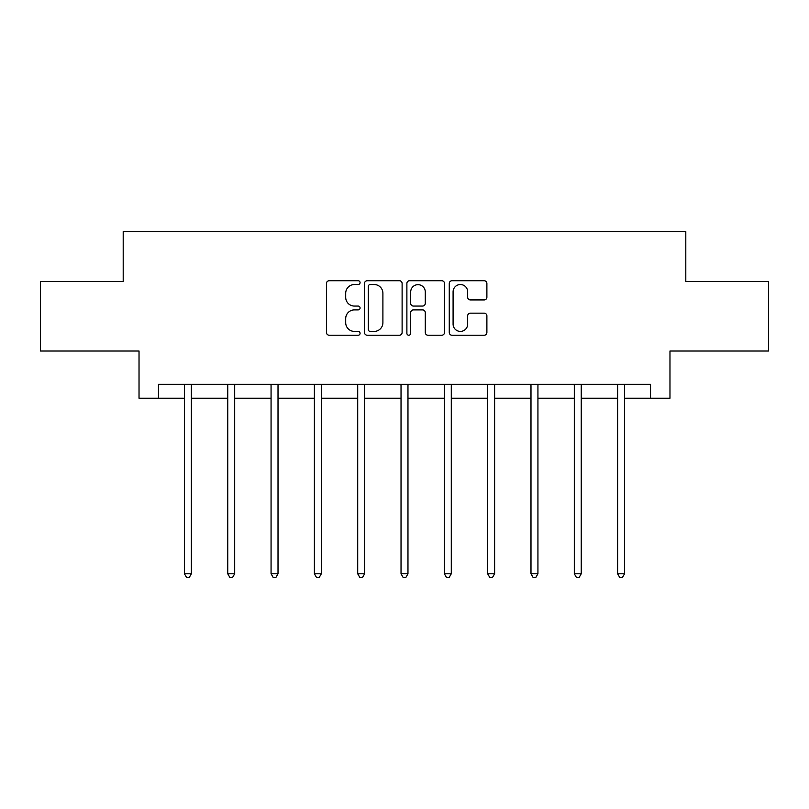 <?xml version="1.0" encoding="UTF-8"?>
<svg xmlns="http://www.w3.org/2000/svg" width="809" height="809" viewBox="0 0 809 809"><rect width="100%" height="100%" fill="white"/><g stroke="black" fill="none" stroke-linecap="round" stroke-linejoin="round"><path stroke-width="1.21" d="M360.076 282.624A1.911 1.911 0 0 0 358.165 280.723L329.202 280.723A2.73 2.73 0 0 0 326.472 283.443L326.472 332.509A2.73 2.73 0 0 0 329.202 335.229L358.165 335.229A1.911 1.911 0 0 0 360.076 333.328A1.911 1.911 0 0 0 358.165 331.417L354.413 331.417A8.727 8.727 0 0 1 345.696 322.69L345.696 318.604A8.727 8.727 0 0 1 354.413 309.887L358.165 309.887A1.911 1.911 0 0 0 360.076 307.976A1.911 1.911 0 0 0 358.165 306.065L354.413 306.065A8.727 8.727 0 0 1 345.696 297.348L345.696 293.252A8.727 8.727 0 0 1 354.413 284.535L358.165 284.535A1.911 1.911 0 0 0 360.076 282.624M484.156 299.937A2.73 2.73 0 0 0 486.887 297.206L486.887 283.443A2.73 2.73 0 0 0 484.156 280.723L451.998 280.723A2.73 2.73 0 0 0 449.268 283.443L449.268 332.509A2.73 2.73 0 0 0 451.998 335.229L484.156 335.229A2.73 2.73 0 0 0 486.887 332.509L486.887 315.884A2.73 2.73 0 0 0 484.156 313.154L470.393 313.154A2.73 2.73 0 0 0 467.673 315.884L467.673 324.126A7.291 7.291 0 0 1 460.382 331.417A7.291 7.291 0 0 1 453.091 324.126L453.091 291.827A7.291 7.291 0 0 1 460.382 284.535A7.291 7.291 0 0 1 467.673 291.827L467.673 297.206A2.73 2.73 0 0 0 470.393 299.937L484.156 299.937M158.463 398.22L158.463 384.336L650.537 384.336L650.537 398.22L669.973 398.22L669.973 351.015L768.55 351.015L768.55 281.593L685.799 281.593L685.799 231.607L123.201 231.607L123.201 281.593L40.45 281.593L40.45 351.015L139.027 351.015L139.027 398.22L184.432 398.22M402.113 283.443A2.73 2.73 0 0 0 399.393 280.723L367.225 280.723A2.73 2.73 0 0 0 364.505 283.443L364.505 332.509A2.73 2.73 0 0 0 367.225 335.229L399.393 335.229A2.73 2.73 0 0 0 402.113 332.509L402.113 283.443M409.607 280.723L441.775 280.723A2.73 2.73 0 0 1 444.495 283.443L444.495 332.509A2.73 2.73 0 0 1 441.775 335.229L428.012 335.229A2.73 2.73 0 0 1 425.281 332.509L425.281 312.608A2.73 2.73 0 0 0 422.561 309.887L413.429 309.887A2.73 2.73 0 0 0 410.699 312.608L410.699 333.328A1.911 1.911 0 0 1 408.798 335.229A1.911 1.911 0 0 1 406.887 333.328L406.887 283.443A2.73 2.73 0 0 1 409.607 280.723M191.369 398.22L227.754 398.22M234.691 398.22L271.066 398.22M278.013 398.22L314.388 398.22M321.335 398.22L357.709 398.22M364.647 398.22L401.031 398.22M407.969 398.22L444.353 398.22M451.291 398.22L487.665 398.22M494.612 398.22L530.987 398.22M537.934 398.22L574.309 398.22M581.246 398.22L617.631 398.22M624.568 398.22L650.537 398.22M370.229 284.535A1.911 1.911 0 0 0 368.317 286.447L368.317 329.506A1.911 1.911 0 0 0 370.229 331.417L374.173 331.417A8.727 8.727 0 0 0 382.9 322.69L382.9 293.252A8.727 8.727 0 0 0 374.173 284.535L370.229 284.535M425.281 291.958A7.291 7.291 0 0 0 417.99 284.667A7.291 7.291 0 0 0 410.699 291.958L410.699 303.345A2.73 2.73 0 0 0 413.429 306.065L422.561 306.065A2.73 2.73 0 0 0 425.281 303.345L425.281 291.958M191.743 384.336L191.571 384.75A2.781 2.781 0 0 0 191.369 385.782L191.369 573.783L184.432 573.783L184.432 385.782A2.781 2.781 0 0 0 184.23 384.75L184.068 384.336M191.369 573.783L189.296 577.393L186.515 577.393L184.432 573.783M235.055 384.336L234.893 384.75A2.781 2.781 0 0 0 234.691 385.782L234.691 573.783L227.754 573.783L227.754 385.782A2.781 2.781 0 0 0 227.551 384.75L227.39 384.336M234.691 573.783L232.608 577.393L229.837 577.393L227.754 573.783M278.377 384.336L278.215 384.75A2.781 2.781 0 0 0 278.013 385.782L278.013 573.783L271.066 573.783L271.066 385.782A2.781 2.781 0 0 0 270.873 384.75L270.702 384.336M278.013 573.783L275.93 577.393L273.149 577.393L271.066 573.783M321.699 384.336L321.537 384.75A2.781 2.781 0 0 0 321.335 385.782L321.335 573.783L314.388 573.783L314.388 385.782A2.781 2.781 0 0 0 314.185 384.75L314.023 384.336M321.335 573.783L319.252 577.393L316.471 577.393L314.388 573.783M365.021 384.336L364.849 384.75A2.781 2.781 0 0 0 364.647 385.782L364.647 573.783L357.709 573.783L357.709 385.782A2.781 2.781 0 0 0 357.507 384.75L357.345 384.336M364.647 573.783L362.574 577.393L359.793 577.393L357.709 573.783M408.333 384.336L408.171 384.75A2.781 2.781 0 0 0 407.969 385.782L407.969 573.783L401.031 573.783L401.031 385.782A2.781 2.781 0 0 0 400.829 384.75L400.667 384.336M407.969 573.783L405.885 577.393L403.115 577.393L401.031 573.783M451.655 384.336L451.493 384.75A2.781 2.781 0 0 0 451.291 385.782L451.291 573.783L444.353 573.783L444.353 385.782A2.781 2.781 0 0 0 444.151 384.75L443.979 384.336M451.291 573.783L449.207 577.393L446.426 577.393L444.353 573.783M494.977 384.336L494.815 384.75A2.781 2.781 0 0 0 494.612 385.782L494.612 573.783L487.665 573.783L487.665 385.782A2.781 2.781 0 0 0 487.463 384.75L487.301 384.336M494.612 573.783L492.529 577.393L489.748 577.393L487.665 573.783M538.298 384.336L538.127 384.75A2.781 2.781 0 0 0 537.934 385.782L537.934 573.783L530.987 573.783L530.987 385.782A2.781 2.781 0 0 0 530.785 384.75L530.623 384.336M537.934 573.783L535.851 577.393L533.07 577.393L530.987 573.783M581.61 384.336L581.449 384.75A2.781 2.781 0 0 0 581.246 385.782L581.246 573.783L574.309 573.783L574.309 385.782A2.781 2.781 0 0 0 574.107 384.75L573.945 384.336M581.246 573.783L579.163 577.393L576.392 577.393L574.309 573.783M624.932 384.336L624.77 384.75A2.781 2.781 0 0 0 624.568 385.782L624.568 573.783L617.631 573.783L617.631 385.782A2.781 2.781 0 0 0 617.429 384.75L617.257 384.336M624.568 573.783L622.485 577.393L619.704 577.393L617.631 573.783"/></g></svg>
